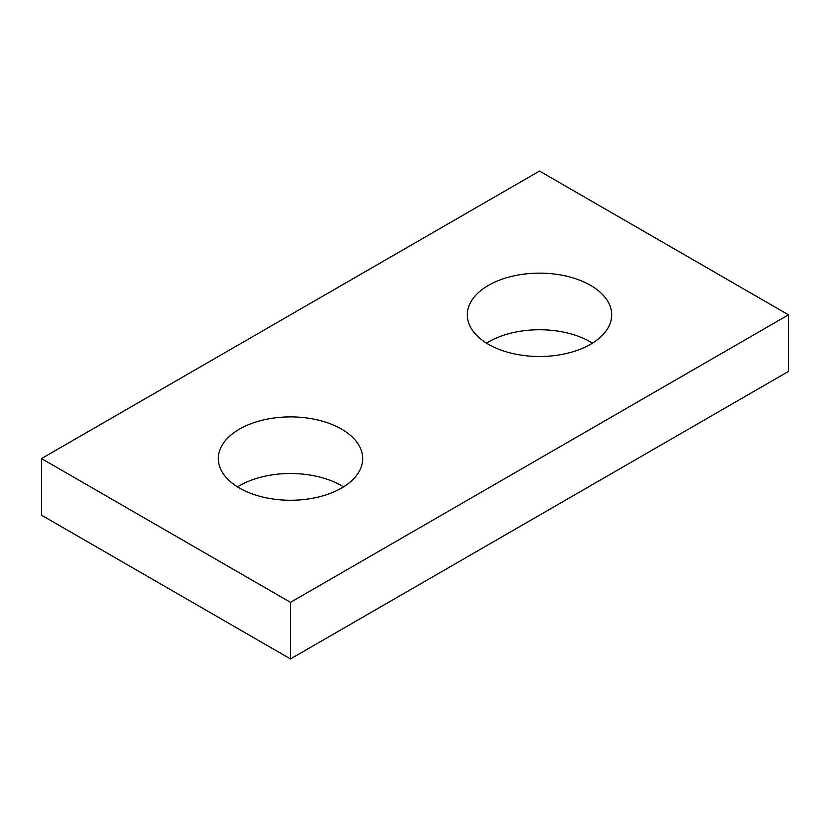 <?xml version="1.0" encoding="UTF-8"?>
<svg xmlns="http://www.w3.org/2000/svg" width="830" height="830" viewBox="0 0 830 830"><rect width="100%" height="100%" fill="white"/><g stroke="black" fill="none" stroke-linecap="round" stroke-linejoin="round"><path stroke-width="1.25" d="M788.5 314.819L539.5 171.063L41.5 458.575L41.5 515.181L290.5 658.937L788.5 371.425L788.5 314.819L290.5 602.341L290.5 658.937M41.5 458.575L290.5 602.341M488.455 344.294A72.189 41.676 0 0 0 567.129 353.331A72.189 41.676 0 0 0 611.689 314.819A72.189 41.676 0 0 0 539.5 273.143A72.189 41.676 0 0 0 467.311 314.819A72.189 41.676 0 0 0 488.455 344.294M592.496 343.122A72.189 41.676 0 0 0 486.505 343.122M239.455 488.05A72.189 41.676 0 0 0 318.129 497.087A72.189 41.676 0 0 0 362.689 458.575A72.189 41.676 0 0 0 290.5 416.899A72.189 41.676 0 0 0 218.311 458.575A72.189 41.676 0 0 0 239.455 488.05M343.495 486.878A72.189 41.676 0 0 0 237.505 486.878"/></g></svg>
